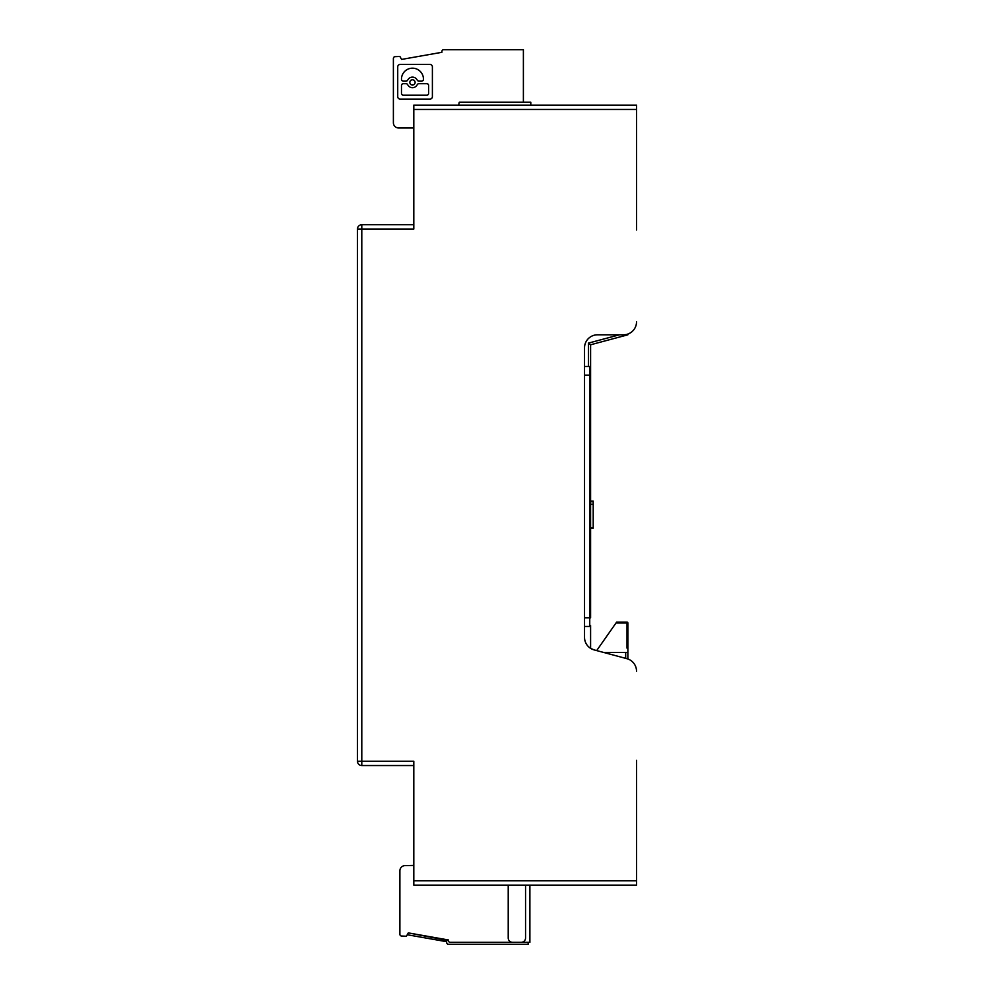 <?xml version="1.0" encoding="UTF-8"?>
<svg xmlns="http://www.w3.org/2000/svg" width="994" height="994" viewBox="0 0 994 994"><rect width="100%" height="100%" fill="white"/><g stroke="black" fill="none" stroke-linecap="round" stroke-linejoin="round"><path stroke-width="1.49" d="M636.533 760.36L636.533 885.157L413.802 885.157L413.802 761.218L357.467 761.218A4.336 4.336 0 0 0 361.791 765.554L413.802 765.554M413.802 109.464L636.533 109.464L636.533 105.128L413.802 105.128L413.802 229.067L361.791 229.067L361.791 765.554A4.336 4.336 0 0 1 357.467 761.218L357.467 229.067A4.336 4.336 0 0 1 361.791 224.731A4.336 4.336 0 0 0 357.467 229.067L361.791 229.067L361.791 224.731L413.802 224.731M636.533 109.464L636.533 229.937M636.533 671.248A12.997 12.997 0 0 0 626.903 658.687L594.176 649.914A12.997 12.997 0 0 1 584.534 637.365L584.534 347.813A12.997 12.997 0 0 1 597.531 334.804L623.536 334.804A12.997 12.997 0 0 0 636.533 321.808M584.534 626.456L589.74 626.456A0.87 0.87 0 0 0 590.598 625.599L590.598 648.361L594.176 649.914M590.598 501.075L593.207 501.075L593.207 528.149L590.598 528.149M590.598 344.781L590.598 375.123L590.598 344.781L627.873 334.804L627.873 334.059L627.873 334.804L590.598 344.781L588.423 343.116L619.448 334.804M584.534 617.796L590.598 617.796L590.598 375.123L589.74 375.123L589.74 626.456M627.189 334.282L627.873 334.804M590.598 367.32A0.87 0.87 0 0 0 589.74 366.451A0.87 0.87 0 0 1 590.598 367.32L589.74 366.451L584.534 366.451M603.656 652.462L627.873 652.462L627.873 622.989A0.87 0.87 0 0 0 627.003 622.132L616.615 622.132L596.673 650.598M627.873 658.985L627.873 648.995A0.87 0.87 0 0 0 627.003 648.125L627.003 622.989L627.873 622.989A0.87 0.87 0 0 0 627.003 622.132L627.003 622.989L616.007 622.989M593.207 501.622L590.598 501.622M593.207 504.281L590.598 504.281M593.207 527.715L590.598 527.715M413.802 874.248A3.032 3.032 180 0 1 413.591 873.154L413.591 765.554M413.802 810.955L413.802 810.247M458.656 105.128L459.253 102.233L530.796 102.233L530.796 105.128M529.889 885.157L529.889 942.312L528.162 942.312L528.162 944.3L448.418 944.3A1.739 1.739 180 0 1 446.691 942.56L446.691 941.703L407.254 934.745L408.323 932.894L406.384 936.236L401.539 936.025A1.739 1.739 180 0 1 399.886 934.298L399.886 870.831A5.206 5.206 -0 0 1 404.856 865.625L413.591 865.426M452.32 944.3L510.68 944.3L452.32 944.3A4.336 4.336 0 0 0 452.332 944.3L452.32 944.3M448.418 939.964L408.323 932.894L448.418 940.572A1.739 1.739 -0 0 0 450.158 942.312L528.162 942.312M448.418 940.572A1.739 1.739 -0 0 0 450.158 942.312L512.556 942.312A4.336 4.336 -0 0 1 508.22 937.976L508.22 885.157M529.889 942.312L512.556 942.312A4.336 4.336 -0 0 1 508.22 937.976M525.553 937.976A4.336 4.336 -0 0 1 521.229 942.312A4.336 4.336 -0 0 0 525.553 937.976L525.553 885.157M423.456 79.309A1.826 1.826 -0 0 1 421.63 81.135L418.859 81.135A1.826 1.826 -0 0 1 417.219 80.104A5.281 5.281 -0 0 0 407.714 80.104A5.281 5.281 -0 0 1 417.219 80.104A1.826 1.826 -0 0 0 418.859 81.135L421.63 81.135A1.826 1.826 -0 0 0 423.456 79.309L423.456 79.16A10.996 10.996 -0 0 0 412.473 68.176A10.996 10.996 -0 0 0 401.477 79.16L401.477 79.309A1.826 1.826 -0 0 0 403.303 81.135L406.074 81.135A1.826 1.826 -0 0 0 407.714 80.104A1.826 1.826 -0 0 1 406.074 81.135L403.303 81.135A1.826 1.826 -0 0 1 401.477 79.309M523.391 102.233L523.391 49.7L443.659 49.7A1.739 1.739 -0 0 0 441.92 51.439L441.92 52.297L401.588 59.416L399.886 56.459L395.04 56.67A1.739 1.739 -0 0 0 393.388 58.397L393.388 122.759A5.206 5.206 -0 0 0 398.582 127.965L413.802 127.965M397.724 96.666L397.724 66.871A2.435 2.435 -0 0 1 400.16 64.436L429.955 64.436A2.435 2.435 -0 0 1 432.39 66.871L432.39 96.666A2.435 2.435 -0 0 1 429.955 99.102L400.16 99.102A2.435 2.435 -0 0 1 397.724 96.666M432.39 66.871A2.435 2.435 -0 0 0 429.955 64.436L400.16 64.436A2.435 2.435 -0 0 0 397.724 66.871M412.473 79.769A2.634 2.634 -0 0 0 409.826 82.415A2.634 2.634 -0 0 0 412.473 85.049A2.634 2.634 -0 0 0 415.107 82.415A2.634 2.634 -0 0 0 412.473 79.769A2.634 2.634 -0 0 0 409.826 82.415A2.634 2.634 -0 0 0 412.473 85.049M401.477 93.337A1.826 1.826 -0 0 0 403.303 95.163L426.811 95.163A1.826 1.826 -0 0 0 428.638 93.337L428.638 85.509A1.826 1.826 -0 0 0 426.811 83.682L418.859 83.682A1.826 1.826 -0 0 0 417.219 84.714A5.281 5.281 -0 0 1 407.714 84.714A1.826 1.826 -0 0 0 406.074 83.682L403.303 83.682A1.826 1.826 -0 0 0 401.477 85.509L401.477 93.337A1.826 1.826 -0 0 0 403.303 95.163L426.811 95.163A1.826 1.826 -0 0 0 428.638 93.337M636.533 880.821L413.802 880.821M588.423 366.451L588.423 343.116M625.686 652.462L625.686 658.363M589.74 366.451L589.74 375.123L584.534 375.123"/></g></svg>
